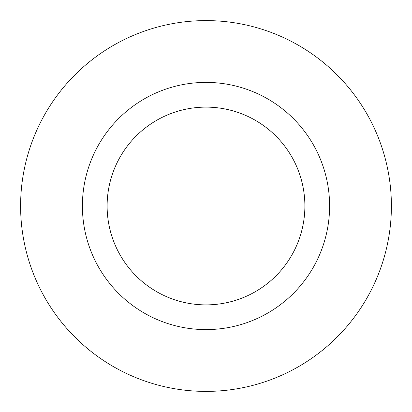 <?xml version="1.0" encoding="UTF-8"?>
<svg xmlns="http://www.w3.org/2000/svg" width="412" height="412" viewBox="0 0 412 412"><rect width="100%" height="100%" fill="white"/><g stroke="black" fill="none" stroke-linecap="round" stroke-linejoin="round"><path stroke-width="0.62" d="M20.6 206A185.4 185.4 0 0 0 206 391.4A185.4 185.4 0 0 0 391.4 206A185.4 185.4 0 0 0 206 20.6A185.4 185.4 0 0 0 20.6 206M82.4 206A123.6 123.6 0 0 0 206 329.6A123.6 123.6 0 0 0 329.6 206A123.6 123.6 0 0 0 206 82.4A123.6 123.6 0 0 0 82.4 206M107.12 206A98.88 98.88 0 0 0 206 304.88A98.88 98.88 0 0 0 304.88 206A98.88 98.88 0 0 0 206 107.12A98.88 98.88 0 0 0 107.12 206"/></g></svg>

